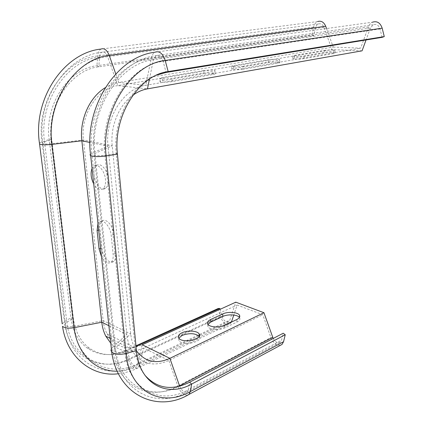 <?xml version="1.0" encoding="UTF-8"?>
<svg xmlns="http://www.w3.org/2000/svg" width="423" height="423" viewBox="0 0 423 423"><rect width="100%" height="100%" fill="white"/><g stroke="black" fill="none" stroke-linecap="round" stroke-linejoin="round"><path stroke-width="0.32" stroke-dasharray="2.12 1.59" d="M280.47 345.268C276.468 345.644 273.274 343.085 270.884 337.591L262.778 314.738L237.134 305.052L233.787 315.04M326.535 28.542L333.234 47.085L118.778 82.464L145.808 85.309C123.696 88.27 104.624 118.091 108.029 146.194L126.852 334.413C127.402 339.775 128.735 344.576 130.844 348.806C139.775 363.748 152.444 367.635 168.856 360.47L262.778 314.738M110.752 343.196C119.947 351.952 130.919 353.57 143.656 348.039L237.134 305.052M178.818 338.136L178.955 340.674C182.355 346.458 203.622 342.001 199.296 336.486L199.212 336.359M207.926 324.362L207.952 326.72C209.618 329.829 219.738 330.522 224.925 327.851L236.943 322.072C239.545 320.74 240.438 319.291 239.63 317.726L239.439 317.456M97.962 223.656L99.352 221.906C103.191 218.49 110.514 226.707 111.196 235.368L113.115 254.165C113.443 258.062 112.74 260.78 111.006 262.318C107.897 264.121 104.73 262.302 101.515 256.856M92.055 168.428L93.843 166.139C97.813 162.881 104.777 170.744 105.475 179.452C105.84 184.026 104.973 187.183 102.874 188.917C99.786 190.63 96.73 188.959 93.71 183.91M333.234 47.085L360.682 48.143L368.422 26.887C369.263 24.661 370.622 23.101 372.489 22.197L154.86 52.256C153.089 53.351 151.894 55.323 151.286 58.178L145.808 85.309L360.682 48.143M203.225 70.657C208.47 69.969 212.383 69.901 214.963 70.44C215.513 70.736 214.821 71.053 212.891 71.402L171.971 78.371C166.588 79.101 162.564 79.191 159.91 78.641C159.222 78.292 160.053 77.906 162.395 77.494L203.225 70.657L203.415 73.708L162.638 80.682C160.301 81.105 159.476 81.502 160.164 81.866C162.818 82.432 166.831 82.348 172.209 81.602L213.076 74.496C215 74.141 215.688 73.814 215.138 73.507C212.563 72.946 208.655 73.015 203.415 73.708M243.288 66.226C238.128 66.892 234.263 66.956 231.693 66.432C231.217 66.162 231.846 65.877 233.581 65.57L268.309 59.754C273.337 59.135 277.107 59.077 279.608 59.59C279.994 59.817 279.46 60.055 278.017 60.315L243.288 66.226L243.426 69.213L278.117 63.18C279.561 62.921 280.089 62.673 279.709 62.44C277.202 61.906 273.438 61.954 268.415 62.588L233.734 68.521C232 68.833 231.37 69.129 231.846 69.404C234.416 69.954 238.276 69.89 243.426 69.213M324.182 50.4C329.009 49.829 332.637 49.782 335.074 50.258L333.826 50.813L303.978 55.894C299.035 56.497 295.312 56.55 292.822 56.058L294.286 55.408L324.182 50.4L324.23 53.044L294.366 58.152L292.901 58.818C295.391 59.331 299.109 59.283 304.052 58.67L333.863 53.483L335.111 52.917C332.679 52.42 329.046 52.463 324.23 53.044M115.765 73.914L118.778 82.464C114.104 83.241 109.594 84.975 105.253 87.672M382.122 37.346L380.034 28.928C378.707 25.153 376.444 23.762 373.239 24.761L370.411 28.029L366.048 39.958M136.46 350.841L134.525 347.542C132.51 343.534 131.241 338.982 130.728 333.884L112.217 145.808C110.112 126.429 118.921 105.116 132.885 95.238M323.933 27.294L107.654 56.693C74.633 59.749 45.552 102.874 51.479 143.772L73.639 326.413C77.462 362.22 109.573 378.22 137.417 363.928L142.228 344.803C127.106 350.942 115.373 347.283 107.03 333.816C105.004 329.924 103.714 325.525 103.164 320.613L83.458 139.928C80.185 114.813 97.438 88.275 117.832 85.594L331.981 49.586L323.933 27.294C322.622 24.338 320.734 23.239 318.27 24.005L316.711 25.19L315.796 26.749L313.803 35.585L98.792 66.808C70.874 69.747 46.826 105.602 51.733 139.643L73.348 318.228C75.194 331.627 80.566 341.631 89.475 348.251C100.854 355.849 113.464 356.605 127.302 350.519L136.042 346.548M113.924 234.479C113.253 225.84 105.93 217.655 102.08 221.07C100.193 222.688 99.431 225.549 99.796 229.668L101.753 248.047C102.445 256.56 109.816 264.904 113.692 261.372C115.431 259.833 116.14 257.121 115.823 253.234L113.924 234.479L111.196 235.368M108.283 178.712C107.595 170.025 100.632 162.189 96.645 165.446C89.073 170.141 98.506 193.988 105.66 188.156C107.765 186.421 108.642 183.275 108.283 178.712M362.062 50.834L331.981 49.586M220.097 309.324L221.98 316.351C223.772 320.978 226.072 322.717 228.875 321.575L229.826 320.121L235.796 302.17M273.179 338.479C275.516 342.329 277.948 343.534 280.465 342.101L281.544 340.192L283.22 333.224M313.803 35.585L311.963 34.797L96.941 65.713C68.616 68.653 44.209 104.973 49.211 139.458L70.953 317.721C72.841 331.294 78.303 341.435 87.35 348.14C98.908 355.833 111.704 356.6 125.737 350.44L135.968 345.803M231.407 322.109L230.191 323.822C226.173 325.456 222.889 322.971 220.335 316.367L218.22 308.489M156.568 75.13C131.632 84.373 112.534 120.354 116.214 153.3L135.254 349.255C136.343 359.709 139.511 368.306 144.751 375.048M311.963 34.797L313.607 27.072C314.241 24.36 315.584 22.519 317.636 21.557L100.965 49.079C99.098 50.226 98.004 52.515 97.687 55.952L96.941 65.713L98.792 66.808L99.548 57.026C67.072 60.034 38.636 102.017 44.515 141.879L66.86 322.263C70.678 357.234 102.287 373.086 129.729 359.259L221.98 316.351M187.458 395.219C183.598 395.272 180.383 392.221 177.824 386.067L270.884 337.591M111.349 348.822L112.465 347.468C116.055 386.067 149.129 402.22 177.824 386.067L168.856 360.47L143.656 348.039L139.135 365.837L193.285 340.007M108.875 325.694L126.852 334.413L112.465 347.468L91.796 153.29L108.029 146.194L89.861 142.445M368.422 26.887L151.286 58.178C117.023 61.499 86.028 108.769 91.796 153.29L90.496 154.03M198.033 337.744L222.223 326.207M117.134 371.167C124.521 371.082 131.854 369.305 139.135 365.837L137.951 367.973C134.191 369.453 130.929 366.514 128.153 359.153L125.737 350.44L127.302 350.519L129.729 359.259C131.675 364.409 133.959 366.471 136.581 365.435L137.417 363.928L229.826 320.121M370.411 28.029L153.39 59.754C119.73 63.096 89.316 109.62 94.932 153.422L115.405 347.896C118.847 385.332 150.493 401.49 178.48 386.442M149.451 79.08L153.39 59.754L155.881 55.635C158.985 54.472 161.396 56.386 163.125 61.372C129.776 64.777 99.516 111.423 104.967 155.267L116.23 153.501L117.43 154.162M62.207 323.881L64.455 321.744L70.953 317.721L73.348 318.228L66.86 322.263C65.147 323.389 64.698 324.452 65.517 325.446C67.051 326.73 69.758 327.053 73.639 326.413L103.164 320.613L130.728 333.884L115.405 347.896C114.231 349.017 114.051 350.07 114.871 351.048C116.965 352.777 120.322 353.12 124.944 352.079C128.285 390.017 160.333 405.779 188.298 389.742L189.599 382.239M315.458 27.855L99.548 57.026C99.775 54.63 100.537 53.034 101.843 52.235C104.132 51.363 106.073 52.849 107.654 56.693L117.832 85.594L147.458 88.862M39.418 142.847L49.211 139.458L51.733 139.643L44.515 141.879C42.601 142.503 42.051 143.053 42.855 143.534C44.41 144.137 47.286 144.217 51.479 143.772L83.458 139.928L112.217 145.808L94.932 153.422C93.605 154.03 93.351 154.569 94.17 155.051C96.322 155.87 99.923 155.939 104.967 155.267L124.944 352.079L135.254 349.255L136.433 350.614M233.734 68.521L233.581 65.57M224.925 327.851L224.772 325.276M236.943 322.072L236.806 319.534M101.753 248.047L100.611 248.428M115.823 253.234L113.115 254.165M99.796 229.668L98.644 230.027M213.076 74.496L212.891 71.402M172.209 81.602L171.971 78.371M162.638 80.682L162.395 77.494M333.863 53.483L333.826 50.813M304.052 58.67L303.978 55.894M294.366 58.152L294.286 55.408M268.415 62.588L268.309 59.754M278.117 63.18L278.017 60.315M179.638 386.151C182.049 391.259 184.618 393.12 187.347 391.746L188.298 389.742L281.544 340.192M313.607 27.072L97.687 55.952C64.798 58.945 35.992 101.388 41.983 141.689L64.455 321.744C68.352 357.107 100.394 373.123 128.153 359.153L220.335 316.367M380.034 28.928L163.125 61.372L166.086 72.449M110.239 338.426L130.844 348.806M107.03 333.816L134.525 347.542M231.846 69.404L231.693 66.432M178.955 340.674L178.749 338.046M207.952 326.72L207.778 324.161M239.63 317.726L239.598 317.165M96.645 165.446L93.843 166.139M105.66 188.156L102.874 188.917M113.692 261.372L111.006 262.318M102.08 221.07L99.352 221.906M215.138 73.507L214.963 70.44M160.164 81.866L159.91 78.641M335.111 52.917L335.074 50.258M292.901 58.818L292.822 56.058M279.709 62.44L279.608 59.59M373.239 24.761L155.881 55.635C119.688 59.595 87.64 108.309 94.17 155.051L114.871 351.048C120.09 393.009 157.89 409.29 187.347 391.746L280.465 342.101M318.27 24.005L101.843 52.235C66.543 55.704 36.066 100.42 42.855 143.534L65.517 325.446C70.731 364.277 107.41 380.896 136.581 365.435L228.875 321.575M118.361 373.736C125.044 372.986 131.574 371.066 137.951 367.973L230.191 323.822M89.475 348.251L87.35 348.14M116.214 153.3L117.409 153.956"/><path stroke-width="0.63" d="M199.212 336.359C195.22 333.165 189.546 332.843 182.191 335.381L178.818 338.136M239.439 317.456C237.44 314.538 227.849 313.972 222.863 316.441L210.86 322.03L207.926 324.362M105.253 87.672C89.507 97.158 79.318 119.973 81.856 140.796L101.758 322.241C102.345 327.423 103.693 332.076 105.813 336.195L110.752 343.196M101.515 256.856L99.067 248.946L97.084 230.519L97.962 223.656M93.71 183.91C90.924 178.199 90.374 173.039 92.055 168.428M233.787 315.04L231.407 322.109M317.636 21.557C321.152 20.478 323.844 22.044 325.71 26.263L326.535 28.542M178.48 386.442L179.548 385.898L169.893 358.344L142.228 344.803L235.796 302.17L263.952 312.719L169.893 358.344C156.193 364.467 145.047 361.966 136.46 350.841M181.99 332.779C187.447 330.104 197.277 330.707 199.111 333.869C203.442 339.352 182.149 343.788 178.749 338.046C177.671 336.142 178.749 334.392 181.99 332.779M222.715 313.945C227.886 311.386 237.906 312.121 239.492 315.214C240.306 316.764 239.407 318.207 236.806 319.534L224.772 325.276C219.579 327.936 209.448 327.249 207.778 324.161C206.863 322.463 207.836 320.914 210.696 319.502L222.715 313.945L222.863 316.441M263.952 312.719L273.179 338.479M366.048 39.958L362.062 50.834L147.458 88.862L149.451 79.08M132.885 95.238C137.517 91.897 142.371 89.771 147.458 88.862M372.489 22.197C377.052 20.78 380.282 22.768 382.175 28.156L384.269 36.595L168.169 71.582C139.061 74.993 112.967 115.659 117.409 153.956L136.433 350.614C139.183 383.814 166.932 398.08 191.64 384.068L285.239 334.746L283.547 341.726L282.019 344.433L280.47 345.268M144.751 375.048C156.88 388.626 171.828 391.026 189.599 382.239L283.22 333.224L285.239 334.746M136.042 346.548L219.865 308.457L220.097 309.324M135.968 345.803L218.22 308.489L219.865 308.457M384.269 36.595L382.122 37.346L166.086 72.449L156.568 75.13M325.71 26.263L109.266 55.455C75.601 58.517 45.858 102.604 51.918 144.396L74.131 327.682L101.758 322.241L108.875 325.694M89.861 142.445L81.856 140.796L51.918 144.396C45.917 145.036 41.803 144.92 39.582 144.063L39.418 142.847M193.285 340.007L198.033 337.744M222.223 326.207L231.534 321.766M115.765 73.914L109.266 55.455C107.003 49.967 104.238 47.841 100.965 49.079C64.042 52.716 32.275 99.098 39.582 144.063L62.207 323.881M118.361 373.736C92.944 377.242 67.056 357.969 62.514 326.313C64.714 328.142 68.584 328.597 74.131 327.682C77.139 354.3 95.735 371.653 117.134 371.167M179.638 386.151L179.548 385.898L272.676 337.305M210.86 322.03L210.696 319.502M100.611 248.428L99.067 248.946M98.644 230.027L97.084 230.519M189.599 382.239L191.64 384.068L190.324 391.576L188.965 394.421L187.458 395.219M136.433 350.614L126.096 353.459C129.48 392.021 161.998 407.925 190.324 391.576L283.547 341.726M117.43 154.162L106.125 155.939L126.096 353.459C119.492 354.95 114.691 354.463 111.693 351.999L110.963 350.482L111.349 348.822M166.086 72.449L168.169 71.582L165.197 60.463C131.373 63.884 100.6 111.339 106.125 155.939C98.919 156.907 93.769 156.801 90.686 155.632L89.999 154.887L90.496 154.03M382.175 28.156L165.197 60.463C162.728 53.34 159.286 50.607 154.86 52.256C116.96 56.439 83.595 106.892 90.686 155.632L111.693 351.999C117.747 396.256 158.472 412.943 188.965 394.421L282.019 344.433M105.813 336.195L110.239 338.426M199.281 336.227L199.111 333.869M239.598 317.165L239.492 315.214"/></g></svg>
